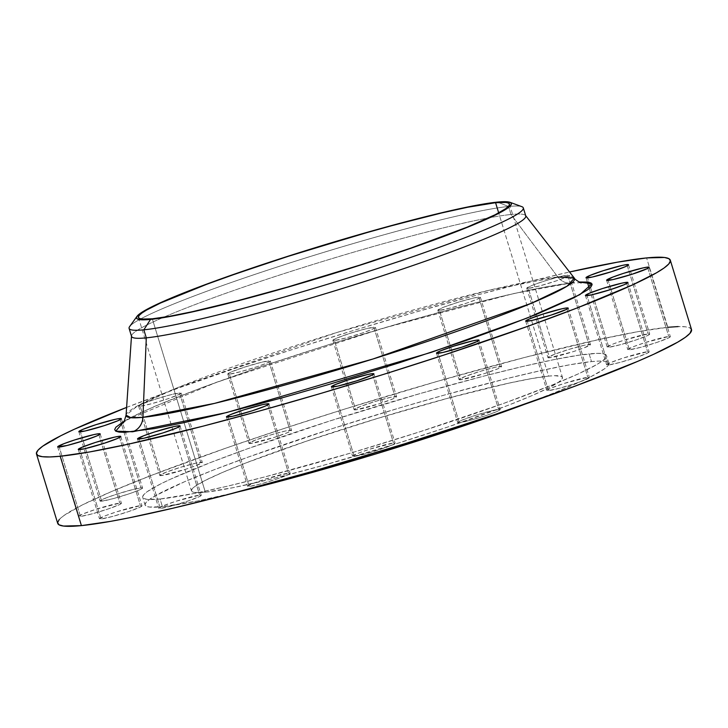 <?xml version="1.0" encoding="UTF-8"?>
<svg xmlns="http://www.w3.org/2000/svg" width="728" height="728" viewBox="0 0 728 728"><rect width="100%" height="100%" fill="white"/><g stroke="black" fill="none" stroke-linecap="round" stroke-linejoin="round"><path stroke-width="0.55" stroke-dasharray="3.64 2.73" d="M249.213 486.45L228.001 417.089L249.213 486.45L247.611 486.259L251.224 484.165L264.783 479.297L288.543 473.145A22.231 1.702 -17 0 0 264.51 479.379A22.231 1.702 -17 0 0 247.62 486.304A22.231 1.702 -17 0 0 249.213 486.45A22.231 1.702 -17 0 0 273.237 480.216A22.231 1.702 -17 0 0 290.135 473.3A22.231 1.702 -17 0 0 288.543 473.145L290.135 473.346L288.497 474.529L276.959 478.997L260.688 483.938L249.213 486.45M267.695 404.959L288.543 473.145L267.695 404.959M354.19 456.338L332.978 386.978L354.19 456.338L352.589 456.137L358.859 452.98L369.76 449.185L393.52 443.034A22.231 1.702 -17 0 0 369.487 449.267A22.231 1.702 -17 0 0 352.598 456.183A22.231 1.702 -17 0 0 354.19 456.338A22.231 1.702 -17 0 0 378.214 450.104A22.231 1.702 -17 0 0 395.113 443.188A22.231 1.702 -17 0 0 393.52 443.034L395.113 443.234L393.475 444.417L381.936 448.885L365.665 453.817L354.19 456.338M372.672 374.847L393.52 443.034L372.672 374.847M459.277 422.686L438.074 353.326L459.277 422.686L457.685 422.495A22.231 1.702 -17 0 0 459.277 422.686A22.231 1.702 -17 0 0 483.31 416.452A22.231 1.702 -17 0 0 500.2 409.536A22.231 1.702 -17 0 0 498.616 409.382A22.231 1.702 -17 0 0 474.583 415.615A22.231 1.702 -17 0 0 457.694 422.531L461.297 420.402L474.856 415.533L490.809 410.956L499.808 409.354L499.79 410.055L496.596 411.675L487.032 415.233L470.761 420.174L459.277 422.686M477.768 341.195L498.616 409.382L477.768 341.195M548.493 390.618L527.281 321.257L548.493 390.618L546.892 390.426L550.505 388.333L564.064 383.465L587.824 377.322A22.231 1.702 -17 0 0 563.79 383.556A22.231 1.702 -17 0 0 546.901 390.472A22.231 1.702 -17 0 0 548.493 390.618A22.231 1.702 -17 0 0 572.517 384.393A22.231 1.702 -17 0 0 589.407 377.468A22.231 1.702 -17 0 0 587.824 377.322L589.416 377.514L587.778 378.697L576.239 383.165L559.969 388.106L548.493 390.618M566.976 309.127L587.824 377.322L566.976 309.127M608.235 365.019L587.023 295.659L608.235 365.019L606.633 364.828L610.246 362.735L623.805 357.867L647.565 351.715A22.231 1.702 -17 0 0 623.532 357.949A22.231 1.702 -17 0 0 606.642 364.874A22.231 1.702 -17 0 0 608.235 365.019A22.231 1.702 -17 0 0 632.259 358.786A22.231 1.702 -17 0 0 649.149 351.87A22.231 1.702 -17 0 0 647.565 351.715L649.158 351.915L647.52 353.098L635.981 357.566L619.71 362.508L608.235 365.019M626.717 283.529L647.565 351.715L626.717 283.529M629.411 349.786L608.208 280.426L629.411 349.786L627.818 349.586L634.079 346.428L644.981 342.633L668.741 336.482A22.231 1.702 -17 0 0 644.708 342.715A22.231 1.702 -17 0 0 627.818 349.631A22.231 1.702 -17 0 0 629.411 349.786A22.231 1.702 -17 0 0 653.444 343.552A22.231 1.702 -17 0 0 670.333 336.636A22.231 1.702 -17 0 0 668.741 336.482L670.342 336.682L668.695 337.865L657.157 342.333L640.886 347.265L629.411 349.786M647.893 268.295L668.741 336.482L647.893 268.295M608.808 347.238L587.596 277.878L608.808 347.238L607.207 347.038L613.476 343.871L624.378 340.076L648.138 333.934A22.231 1.702 -17 0 0 624.105 340.167A22.231 1.702 -17 0 0 607.216 347.083A22.231 1.702 -17 0 0 608.808 347.238A22.231 1.702 -17 0 0 632.832 341.004A22.231 1.702 -17 0 0 649.722 334.088A22.231 1.702 -17 0 0 648.138 333.934L649.731 334.134L648.093 335.308L636.554 339.776L620.283 344.717L608.808 347.238M627.29 265.738L648.138 333.934L627.29 265.738M528.346 288.397A22.231 1.702 163 0 1 526.754 288.243A22.231 1.702 163 0 1 543.643 281.327A22.231 1.702 163 0 1 567.676 275.093L588.879 344.453A22.231 1.702 -17 0 0 564.846 350.687A22.231 1.702 -17 0 0 547.957 357.603A22.231 1.702 -17 0 0 549.549 357.757L528.346 288.397L539.821 285.876L556.092 280.935L565.656 277.377L568.85 275.766L568.877 275.066L559.868 276.658L543.916 281.236L533.014 285.03L526.744 288.197L528.346 288.397L549.549 357.757L547.957 357.557L554.217 354.39L569.269 349.304L584.293 345.263L590.481 344.653L584.211 347.811L573.309 351.606L549.549 357.757A22.231 1.702 -17 0 0 573.582 351.524A22.231 1.702 -17 0 0 590.472 344.608A22.231 1.702 -17 0 0 588.879 344.453L567.676 275.093A22.231 1.702 163 0 1 569.269 275.248A22.231 1.702 163 0 1 552.37 282.164A22.231 1.702 163 0 1 528.346 288.397M439.457 310.383A22.231 1.702 163 0 1 437.865 310.228A22.231 1.702 163 0 1 454.763 303.312A22.231 1.702 163 0 1 478.787 297.079L500 366.439A22.231 1.702 -17 0 0 475.966 372.672A22.231 1.702 -17 0 0 459.077 379.597A22.231 1.702 -17 0 0 460.669 379.743L439.457 310.383L450.932 307.862L467.212 302.93L476.776 299.372L479.97 297.752L479.989 297.051L474.201 297.898L459.186 301.929L444.135 307.025L437.865 310.183L439.457 310.383L460.669 379.743L459.068 379.552L465.338 376.385L480.389 371.298L495.404 367.258L501.592 366.639L497.979 368.732L484.42 373.601L460.669 379.743A22.231 1.702 -17 0 0 484.693 373.51A22.231 1.702 -17 0 0 501.583 366.594A22.231 1.702 -17 0 0 500 366.439L478.787 297.079A22.231 1.702 163 0 1 480.38 297.233A22.231 1.702 163 0 1 463.49 304.149A22.231 1.702 163 0 1 439.457 310.383M334.48 340.495A22.231 1.702 163 0 1 332.887 340.349A22.231 1.702 163 0 1 349.786 333.424A22.231 1.702 163 0 1 373.81 327.191L395.022 396.56A22.231 1.702 -17 0 0 370.989 402.784A22.231 1.702 -17 0 0 354.099 409.709A22.231 1.702 -17 0 0 355.683 409.855L334.48 340.495L345.955 337.983L362.226 333.042L371.79 329.484L374.993 327.864L375.011 327.163L366.011 328.765L350.059 333.342L336.5 338.211L332.887 340.304L334.48 340.495L355.683 409.855L354.09 409.664L360.36 406.497L375.411 401.41L390.426 397.37L396.614 396.751L393.002 398.844L379.443 403.712L355.683 409.855A22.231 1.702 -17 0 0 379.716 403.631A22.231 1.702 -17 0 0 396.605 396.705A22.231 1.702 -17 0 0 395.022 396.56L373.81 327.191A22.231 1.702 163 0 1 375.402 327.345A22.231 1.702 163 0 1 358.513 334.261A22.231 1.702 163 0 1 334.48 340.495M229.384 374.147A22.231 1.702 163 0 1 227.8 374.001A22.231 1.702 163 0 1 244.69 367.076A22.231 1.702 163 0 1 268.723 360.842L289.926 430.212A22.231 1.702 -17 0 0 265.893 436.436A22.231 1.702 -17 0 0 249.003 443.361A22.231 1.702 -17 0 0 250.596 443.507L229.384 374.147L240.859 371.635L257.139 366.694L266.703 363.136L269.897 361.516L269.915 360.815L260.915 362.417L244.963 366.994L231.404 371.862L227.791 373.955L229.384 374.147L250.596 443.507L248.994 443.316L255.264 440.149L270.316 435.062L285.331 431.022L291.519 430.403L287.906 432.496L274.347 437.364L250.596 443.507A22.231 1.702 -17 0 0 274.62 437.282A22.231 1.702 -17 0 0 291.519 430.357A22.231 1.702 -17 0 0 289.926 430.212L268.723 360.842A22.231 1.702 163 0 1 270.306 360.997A22.231 1.702 163 0 1 253.417 367.913A22.231 1.702 163 0 1 229.384 374.147M140.176 406.215A22.231 1.702 163 0 1 138.593 406.06A22.231 1.702 163 0 1 155.483 399.144A22.231 1.702 163 0 1 179.507 392.911L200.719 462.271A22.231 1.702 -17 0 0 176.686 468.504A22.231 1.702 -17 0 0 159.796 475.42A22.231 1.702 -17 0 0 161.388 475.575L140.176 406.215L151.651 403.694L167.931 398.762L179.47 394.294L180.708 392.883L171.708 394.485L155.756 399.053L142.197 403.931L138.584 406.015L140.176 406.215L161.388 475.575L159.787 475.375L166.057 472.217L181.108 467.121L196.123 463.09L202.311 462.471L196.041 465.638L185.139 469.433L161.388 475.575A22.231 1.702 -17 0 0 185.412 469.342A22.231 1.702 -17 0 0 202.311 462.426A22.231 1.702 -17 0 0 200.719 462.271L179.507 392.911A22.231 1.702 163 0 1 181.099 393.065A22.231 1.702 163 0 1 164.209 399.981A22.231 1.702 163 0 1 140.176 406.215M101.647 501.173L80.435 431.813L101.647 501.173L100.045 500.982A22.231 1.702 -17 0 0 101.647 501.173A22.231 1.702 -17 0 0 125.671 494.94A22.231 1.702 -17 0 0 142.57 488.024A22.231 1.702 -17 0 0 140.977 487.869A22.231 1.702 -17 0 0 116.944 494.103A22.231 1.702 -17 0 0 100.055 501.019L106.315 497.815L117.217 494.021L133.169 489.444L142.178 487.842L142.151 488.543L138.957 490.162L129.393 493.72L113.122 498.662L101.647 501.173M120.129 419.683L140.977 487.869L120.129 419.683M80.462 516.416L59.259 447.047L80.462 516.416L78.87 516.216L82.482 514.123L96.041 509.254L119.792 503.112A22.231 1.702 -17 0 0 95.768 509.345A22.231 1.702 -17 0 0 78.87 516.261A22.231 1.702 -17 0 0 80.462 516.416A22.231 1.702 -17 0 0 104.495 510.182A22.231 1.702 -17 0 0 121.385 503.257A22.231 1.702 -17 0 0 119.792 503.112L121.394 503.303L119.747 504.486L108.217 508.954L91.937 513.895L80.462 516.416M98.944 434.916L119.792 503.112L98.944 434.916M160.324 508.444L139.121 439.084L160.324 508.444L158.731 508.244L162.344 506.16L175.903 501.283L199.654 495.14A22.231 1.702 -17 0 0 175.63 501.374A22.231 1.702 -17 0 0 158.731 508.29A22.231 1.702 -17 0 0 160.324 508.444A22.231 1.702 -17 0 0 184.357 502.211A22.231 1.702 -17 0 0 201.247 495.295A22.231 1.702 -17 0 0 199.654 495.14L201.256 495.34L199.608 496.514L188.079 500.982L171.799 505.924L160.324 508.444M178.806 426.945L199.654 495.14L178.806 426.945M101.074 518.964L79.862 449.604L101.074 518.964L99.472 518.764L105.742 515.606L116.644 511.802L140.404 505.66A22.231 1.702 -17 0 0 116.371 511.893A22.231 1.702 -17 0 0 99.481 518.809A22.231 1.702 -17 0 0 101.074 518.964A22.231 1.702 -17 0 0 125.098 512.73A22.231 1.702 -17 0 0 141.996 505.814A22.231 1.702 -17 0 0 140.404 505.66L141.996 505.86L140.358 507.043L128.82 511.502L112.549 516.443L101.074 518.964M119.556 437.464L140.404 505.66L119.556 437.464M574.337 278.132A234.471 17.991 -17 0 0 557.812 276.995A16.162 15.051 84.3 0 0 570.998 283.083A16.162 15.051 84.3 0 0 574.21 282.4L538.356 288.243L505.359 295.486L466.512 305.096L400.609 323.123L330.649 344.071L262.635 366.139L202.448 387.433L155.255 406.106L133.078 416.298L124.324 421.03L216.762 382.173L381.645 328.628L513.376 293.63L574.21 282.4A16.162 15.051 -95.7 0 1 570.998 283.083A16.162 15.051 -95.7 0 1 557.812 276.995L489.025 290.263L337.155 332.405L177.659 387.624L137.628 405.824L126.071 415.178A234.471 17.991 -17 0 1 307.553 341.705A234.471 17.991 -17 0 1 557.812 276.995L511.01 214.487L508.563 206.47L497.361 202.102L508.563 206.47A206.106 15.816 163 0 1 523.305 207.88M521.849 206.67A206.106 15.816 -17 0 0 508.563 206.47L511.01 214.487A206.106 15.816 163 0 1 525.543 215.488L525.689 215.688M525.762 215.907A206.106 15.816 -17 0 0 511.01 214.487L557.812 276.995M691.518 329.556A331.395 25.425 -17 0 0 667.804 327.281L646.591 257.921L667.804 327.281L638.656 331.531L599.362 339.43L524.797 357.421L437.291 381.354L344.389 409.163L283.41 428.692L225.935 448.13L151.06 475.502L111.511 491.536L82.064 505.068L63.864 515.579L59.214 519.574M145.072 505.05A242.479 18.6 -17 0 1 329.356 429.584A242.479 18.6 -17 0 1 591.491 361.598L599.108 361.079L604.577 361.27L607.853 362.162L608.908 363.754L607.725 366.011L604.331 368.932L591.009 376.622L581.217 381.317L555.855 392.192L524.888 404.195A242.479 18.6 -17 0 0 608.845 363.263A242.479 18.6 -17 0 0 591.491 361.598L589.134 353.89A242.479 18.6 163 0 1 606.488 355.555A242.479 18.6 163 0 1 422.213 431.022A242.479 18.6 163 0 1 160.069 499.008L162.426 506.715A242.479 18.6 -17 0 0 237.574 492.037L197.261 501.037L162.426 506.715L160.069 499.008A242.479 18.6 163 0 1 142.715 497.342A242.479 18.6 163 0 1 326.999 421.876A242.479 18.6 163 0 1 589.134 353.89L591.491 361.598L570.17 364.701L541.423 370.479L506.351 378.706L444.899 394.922L400.327 407.707L332.332 428.628L248.621 456.938L213.395 470.051L184.448 481.781L155.182 495.823L149.586 499.372L146.192 502.293L145.008 504.559L146.064 506.142L149.34 507.034L162.426 506.715A242.479 18.6 -17 0 1 145.072 505.05L142.715 497.342M205.332 492.201L152.316 318.8L205.332 492.201A193.985 14.879 -17 0 0 415.042 437.81A193.985 14.879 -17 0 0 562.471 377.441A193.985 14.879 -17 0 0 548.584 376.103A193.985 14.879 -17 0 0 338.875 430.494A193.985 14.879 -17 0 0 191.446 490.872A193.985 14.879 -17 0 0 205.332 492.201L194.867 492.465L192.247 491.746L191.4 490.481L192.347 488.67L195.068 486.331L205.715 480.18L222.95 472.254L246.109 462.871L306.415 441.195L377.468 418.445L448.439 398.089L508.526 383.219L531.531 378.596L548.584 376.103L498.689 212.904L548.584 376.103L554.672 375.694L561.67 376.558L562.516 377.832L561.579 379.643L558.858 381.982L548.202 388.133L530.967 396.05L507.807 405.441L447.502 427.118L394.64 444.271L322.613 465.538L273.446 478.514L233.197 487.66L205.332 492.201M57.603 522.668L57.685 523.314M691.6 330.23L690.162 328.064L685.676 326.845L678.205 326.581M160.069 499.008L146.983 499.335L143.707 498.434L142.652 496.851L143.835 494.585L147.238 491.664L160.551 483.974L170.343 479.279L211.038 462.344L246.264 449.231L329.975 420.921L420.475 393.448L484.502 375.939L522.24 366.603L554.299 359.568L579.461 355.1L596.751 353.371L602.22 353.562L605.496 354.454L606.551 356.047L605.378 358.303L601.974 361.224L596.378 364.774L578.869 373.619L553.498 384.484L502.939 403.667L419.237 431.977L351.242 452.898L264.701 476.958L226.963 486.295L194.904 493.329L160.069 499.008M667.804 327.281A331.395 25.425 -17 0 0 309.546 420.202A331.395 25.425 -17 0 0 57.694 523.341M126.608 407.407A331.395 25.425 163 0 1 569.551 271.99L530.23 281.308L475.502 295.468L416.088 311.994L354.263 330.248L292.401 349.531L232.887 369.114L178.005 388.224L126.608 407.407M131.486 336.209L131.504 335.954A206.106 15.816 163 0 1 291.027 271.371A206.106 15.816 163 0 1 511.01 214.487A206.106 15.816 -17 0 0 288.188 272.281A206.106 15.816 -17 0 0 131.55 336.427M129.102 328.401A206.106 15.816 163 0 1 285.74 264.255A206.106 15.816 163 0 1 508.563 206.47A206.106 15.816 -17 0 0 295.477 261.152A206.106 15.816 -17 0 0 129.63 326.581M226.417 416.935L247.62 486.304M331.395 386.823L352.598 456.183M436.481 353.171L457.694 422.531M525.689 321.112L546.901 390.472M585.43 295.504L606.642 364.874M606.615 280.28L627.818 349.631M586.013 277.723L587.323 282.027M589.307 288.506L607.216 347.083M526.754 288.243L547.957 357.603M437.865 310.228L459.077 379.597M332.887 340.349L354.099 409.709M227.8 374.001L249.003 443.361M138.593 406.06L159.796 475.42M78.852 431.668L100.055 501.019M57.667 446.901L78.87 516.261M137.528 438.929L158.731 508.29M78.278 449.449L99.481 518.809M581.062 282.71L571.107 283.074C537.664 286.022 440.276 310.219 343.279 340.213C300.664 353.326 261.37 366.302 225.407 379.142C194.567 390.172 169.77 399.836 151.014 408.117C139.285 413.34 131.013 417.481 126.208 420.529L123.059 422.74M608.845 363.263L606.488 355.555M138.438 317.472L191.446 490.872M509.454 204.04L562.471 377.441M120.784 436.454L141.996 505.814M180.043 425.935L201.247 495.295M100.182 433.906L121.385 503.257M121.358 418.673L142.57 488.024M181.099 393.065L202.311 462.426M270.306 360.997L291.519 430.357M375.402 327.345L396.605 396.705M480.38 297.233L501.583 366.594M569.269 275.248L590.472 344.608M628.519 264.728L649.722 334.088M649.13 267.276L670.333 336.636M627.945 282.51L649.149 351.87M568.204 308.108L589.407 377.468M478.997 340.176L500.2 409.536M373.901 373.828L395.113 443.188M268.923 403.94L290.135 473.3"/><path stroke-width="1.09" d="M228.001 417.089A22.231 1.702 163 0 1 226.417 416.935A22.231 1.702 163 0 1 243.307 410.019A22.231 1.702 163 0 1 267.331 403.785L267.695 404.959L267.331 403.785L262.744 404.604L243.58 409.937L230.021 414.805L226.408 416.898L232.596 416.279L251.761 410.947L265.32 406.078L268.932 403.985L267.331 403.785A22.231 1.702 163 0 1 268.923 403.94A22.231 1.702 163 0 1 252.034 410.856A22.231 1.702 163 0 1 228.001 417.089M332.978 386.978A22.231 1.702 163 0 1 331.395 386.823A22.231 1.702 163 0 1 348.284 379.907A22.231 1.702 163 0 1 372.317 373.673L372.672 374.847L372.317 373.673L367.722 374.492L348.557 379.825L334.998 384.693L331.386 386.777L337.574 386.168L356.738 380.835L372.272 375.056L373.91 373.874L372.317 373.673A22.231 1.702 163 0 1 373.901 373.828A22.231 1.702 163 0 1 357.011 380.744A22.231 1.702 163 0 1 332.978 386.978M438.074 353.326A22.231 1.702 163 0 1 436.481 353.171A22.231 1.702 163 0 1 453.38 346.255A22.231 1.702 163 0 1 477.404 340.022L477.768 341.195L477.404 340.022L472.818 340.841L453.653 346.173L440.094 351.042L436.481 353.126L442.67 352.516L461.834 347.183L477.359 341.405L479.006 340.222L477.404 340.022A22.231 1.702 163 0 1 478.997 340.176A22.231 1.702 163 0 1 462.107 347.092A22.231 1.702 163 0 1 438.074 353.326M527.281 321.257A22.231 1.702 163 0 1 525.689 321.112A22.231 1.702 163 0 1 542.587 314.187A22.231 1.702 163 0 1 566.611 307.962L566.976 309.127L566.611 307.962L562.025 308.772L542.861 314.105L529.302 318.973L525.689 321.066L531.877 320.447L551.041 315.115L566.575 309.336L568.213 308.153L566.611 307.962A22.231 1.702 163 0 1 568.204 308.108A22.231 1.702 163 0 1 551.314 315.033A22.231 1.702 163 0 1 527.281 321.257M587.023 295.659A22.231 1.702 163 0 1 585.43 295.504A22.231 1.702 163 0 1 602.329 288.588A22.231 1.702 163 0 1 626.353 282.355L626.717 283.529L626.353 282.355L621.767 283.174L602.602 288.506L589.043 293.375L585.43 295.468L591.618 294.849L610.783 289.517L624.333 284.648L627.955 282.555L626.353 282.355A22.231 1.702 163 0 1 627.945 282.51A22.231 1.702 163 0 1 611.056 289.425A22.231 1.702 163 0 1 587.023 295.659M608.208 280.426A22.231 1.702 163 0 1 606.615 280.271A22.231 1.702 163 0 1 623.505 273.355A22.231 1.702 163 0 1 647.538 267.121L647.893 268.295L647.538 267.121L642.942 267.94L623.778 273.264L612.876 277.068L606.606 280.225L612.794 279.616L631.959 274.283L647.492 268.505L649.13 267.322L647.538 267.121A22.231 1.702 163 0 1 649.13 267.276A22.231 1.702 163 0 1 632.232 274.192A22.231 1.702 163 0 1 608.208 280.426M587.596 277.878A22.231 1.702 163 0 1 586.004 277.723A22.231 1.702 163 0 1 602.902 270.807A22.231 1.702 163 0 1 626.926 264.573L627.29 265.738L626.926 264.573L622.34 265.383L603.175 270.716L589.616 275.584L586.004 277.677L592.192 277.059L611.356 271.726L624.906 266.858L628.109 265.247L628.528 264.764L626.926 264.573A22.231 1.702 163 0 1 628.519 264.728A22.231 1.702 163 0 1 611.629 271.644A22.231 1.702 163 0 1 587.596 277.878M80.435 431.813A22.231 1.702 163 0 1 78.852 431.659A22.231 1.702 163 0 1 95.741 424.743A22.231 1.702 163 0 1 119.765 418.509L120.129 419.683L119.765 418.509L115.179 419.328L96.014 424.661L82.455 429.529L78.842 431.613L85.03 431.003L104.195 425.671L117.754 420.802L121.367 418.709L119.765 418.509A22.231 1.702 163 0 1 121.358 418.664A22.231 1.702 163 0 1 104.468 425.58A22.231 1.702 163 0 1 80.435 431.813M59.259 447.047A22.231 1.702 163 0 1 57.667 446.901A22.231 1.702 163 0 1 74.556 439.976A22.231 1.702 163 0 1 98.589 433.752L98.944 434.916L98.589 433.752L94.003 434.561L74.829 439.894L63.928 443.689L57.658 446.856L67.067 445.481L83.019 440.904L96.569 436.036L99.763 434.425L99.791 433.715L98.589 433.752A22.231 1.702 163 0 1 100.182 433.897A22.231 1.702 163 0 1 83.292 440.822A22.231 1.702 163 0 1 59.259 447.047M139.121 439.084A22.231 1.702 163 0 1 137.528 438.929A22.231 1.702 163 0 1 154.418 432.013A22.231 1.702 163 0 1 178.451 425.78L178.806 426.945L178.451 425.78L173.865 426.599L154.691 431.922L143.789 435.717L137.519 438.884L143.707 438.265L162.881 432.942L176.431 428.064L180.043 425.98L178.451 425.78A22.231 1.702 163 0 1 180.043 425.935A22.231 1.702 163 0 1 163.154 432.851A22.231 1.702 163 0 1 139.121 439.084M79.862 449.604A22.231 1.702 163 0 1 78.278 449.449A22.231 1.702 163 0 1 95.168 442.533A22.231 1.702 163 0 1 119.192 436.3L119.556 437.464L119.192 436.3L114.605 437.119L95.441 442.442L81.882 447.32L78.269 449.404L84.457 448.785L103.622 443.461L117.181 438.584L120.793 436.5L119.192 436.3A22.231 1.702 163 0 1 120.784 436.454A22.231 1.702 163 0 1 103.895 443.37A22.231 1.702 163 0 1 79.862 449.604M123.059 422.74C123.25 423.905 124.251 421.385 126.071 415.178L130.913 417.708L142.916 417.326A16.162 15.051 -95.7 0 1 132.578 431.777L115.697 431.158L124.324 421.03L115.87 427.227L114.66 429.556L115.743 431.185L119.119 432.104L124.752 432.305L154.527 428.574L184.12 422.622L220.22 414.159L283.474 397.47L329.347 384.311L399.335 362.772L465.365 340.759L504.349 326.745L537.528 313.895L573.719 297.87L587.423 289.953L590.927 286.95L592.137 284.621L591.054 282.992L587.678 282.073L579.069 282L591.928 283.793L579.888 294.622L526.908 318.127L431.677 352.225L226.663 412.549L132.578 431.777A16.162 15.051 84.3 0 0 142.916 417.326A234.471 17.991 -17 0 0 399.608 350.55A234.471 17.991 -17 0 0 574.337 278.132L557.812 276.995M137.01 316.325L129.63 326.581A206.106 15.816 -17 0 0 143.853 329.82A206.106 15.816 -17 0 0 376.303 268.914A206.106 15.816 -17 0 0 521.849 206.67L510 202.293A196.005 15.033 163 0 1 371.589 261.479A196.005 15.033 163 0 1 150.532 319.41L143.853 329.82L146.301 337.847A206.106 15.816 -17 0 0 369.123 280.053A206.106 15.816 -17 0 0 525.762 215.907L523.305 207.88A206.106 15.816 163 0 1 366.666 272.035A206.106 15.816 163 0 1 143.853 329.82A206.106 15.816 163 0 1 129.102 328.401L131.55 336.427A206.106 15.816 -17 0 0 146.301 337.847L142.916 417.326L146.301 337.847A206.106 15.816 163 0 1 131.504 335.954L126.071 415.178A234.471 17.991 -17 0 0 142.916 417.326L214.578 403.376L372.991 358.995L531.404 303.267L567.067 286.186L574.337 278.132L525.543 215.488A206.106 15.816 163 0 1 371.944 279.142A206.106 15.816 163 0 1 146.301 337.847L143.853 329.82L150.532 319.41A196.005 15.033 163 0 1 137.01 316.325A196.005 15.033 163 0 1 294.722 254.099A196.005 15.033 163 0 1 497.361 202.102A196.005 15.033 163 0 1 510 202.293M59.214 519.574L57.603 522.668L59.05 524.833L63.527 526.053L81.409 525.616A331.395 25.425 -17 0 0 439.666 432.696A331.395 25.425 -17 0 0 691.518 329.556L670.306 260.196A331.395 25.425 163 0 1 418.454 363.336A331.395 25.425 163 0 1 60.197 456.256L81.409 525.616L110.547 521.366L129.011 517.854L172.836 508.235L224.406 495.477L311.912 471.544L404.814 443.725L495.113 414.423L575.038 386.159L637.692 361.352L653.762 354.245L677.695 342.16L685.339 337.31L689.989 333.324L691.509 329.538M36.482 453.981A331.395 25.425 163 0 1 126.608 407.407L74.238 429.293L60.861 435.708L42.661 446.219L38.011 450.213L36.4 453.307L37.838 455.473L42.324 456.693L49.795 456.957L60.197 456.256A331.395 25.425 163 0 1 36.482 453.981L57.694 523.341A331.395 25.425 -17 0 0 81.409 525.616L60.197 456.256L89.344 452.006L128.638 444.107L203.203 426.117L260.551 410.701L321.467 393.229L383.611 374.365L444.59 354.845L528.792 325.944L576.94 308.026L632.559 284.885L656.492 272.8L664.136 267.95L668.786 263.964L670.397 260.87L668.95 258.704L664.473 257.475L646.591 257.921L617.453 262.171L569.551 271.99A331.395 25.425 163 0 1 646.591 257.921A331.395 25.425 163 0 1 670.306 260.196M237.574 492.037A242.479 18.6 -17 0 0 524.888 404.195L465.137 425.352L376.331 453.799L309.018 473.382L237.565 492.037M152.316 318.8A193.985 14.879 163 0 1 138.438 317.472A193.985 14.879 163 0 1 285.858 257.093A193.985 14.879 163 0 1 495.577 202.703L498.689 212.904L495.577 202.703A193.985 14.879 163 0 1 509.454 204.04A193.985 14.879 163 0 1 362.025 264.41A193.985 14.879 163 0 1 152.316 318.8L169.378 316.316L192.374 311.693L236.027 301.155L287.251 287.151L359.65 265.174L410.974 248.057L467.067 227.181L495.186 214.733L505.842 208.572L508.563 206.242L509.5 204.431L508.663 203.157L506.033 202.448L495.577 202.703L467.704 207.243L442.051 212.876L395.422 224.679L360.642 234.352L288.243 256.329L236.919 273.446L206.616 284.339L160.533 303.021L146.519 310.092L142.051 312.931L139.33 315.269L138.384 317.08L139.23 318.345L141.851 319.055L152.316 318.8M678.205 326.581L667.804 327.281M150.532 319.41L139.958 319.665L137.301 318.946L136.454 317.663L137.41 315.834L144.672 310.601L158.831 303.458L179.334 294.676L220.202 279.17L287.869 256.283L378.86 229.038L443.288 212.376L469.205 206.688L489.544 203.076L503.512 201.683L510.583 202.557L511.438 203.84L510.483 205.669L507.735 208.035L496.969 214.25L468.55 226.836L411.875 247.929L360.023 265.219L286.868 287.424L235.108 301.583L191.009 312.221L167.768 316.889L150.532 319.41M587.323 282.027L589.307 288.506M574.337 278.132C573.719 278.851 582.273 284.029 581.062 282.71"/></g></svg>
